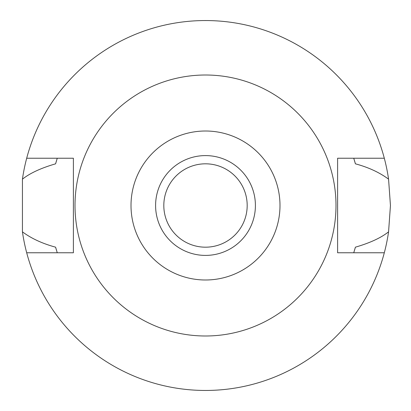 <?xml version="1.0" encoding="UTF-8"?>
<svg xmlns="http://www.w3.org/2000/svg" width="411" height="411" viewBox="0 0 411 411"><rect width="100%" height="100%" fill="white"/><g stroke="black" fill="none" stroke-linecap="round" stroke-linejoin="round"><path stroke-width="0.62" d="M205.5 279.994A74.494 74.494 0 0 1 131.006 205.5A74.494 74.494 0 0 1 205.5 131.006A74.494 74.494 0 0 1 279.994 205.5A74.494 74.494 0 0 1 205.5 279.994M205.5 255.406A49.906 49.906 0 0 0 255.406 205.5A49.906 49.906 0 0 0 205.5 155.594A49.906 49.906 0 0 0 155.594 205.5A49.906 49.906 0 0 0 205.5 255.406M205.5 335.993A130.493 130.493 0 0 1 75.008 205.5A130.493 130.493 0 0 1 205.5 75.008A130.493 130.493 0 0 1 335.993 205.5A130.493 130.493 0 0 1 205.5 335.993M384.311 158.235L337.606 158.235L337.606 252.765L384.311 252.765A184.95 184.95 0 0 1 26.689 252.765L73.394 252.765L73.394 158.235L26.689 158.235A184.95 184.95 0 0 1 388.565 179.165C379.445 172.425 368.395 167.313 355.407 163.825L353.743 158.235A155.594 155.594 0 0 1 353.963 158.944M56.569 160.46A155.594 155.594 0 0 0 55.593 163.825C41.018 168.068 29.967 173.18 22.435 179.165L22.435 231.835C31.339 238.478 42.395 243.589 55.593 247.175L57.257 252.765A155.594 155.594 0 0 1 57.037 252.056M55.593 247.175A155.594 155.594 0 0 0 56.569 250.54M354.431 250.54A155.594 155.594 0 0 0 355.407 247.175L353.743 252.765A155.594 155.594 0 0 0 353.963 252.056M355.407 163.825A155.594 155.594 0 0 0 354.431 160.46M55.593 163.825L57.257 158.235A155.594 155.594 0 0 0 57.037 158.944M26.689 252.765A184.95 184.95 0 0 1 22.435 231.835M355.407 247.175C369.982 242.932 381.038 237.815 388.565 231.835A184.95 184.95 0 0 1 384.311 252.765M388.565 231.835L390.45 205.5L388.565 179.165M22.435 179.165A184.95 184.95 0 0 1 26.689 158.235M205.5 247.186A41.686 41.686 0 0 0 247.186 205.5A41.686 41.686 0 0 0 205.5 163.814A41.686 41.686 0 0 0 163.814 205.5A41.686 41.686 0 0 0 205.5 247.186"/></g></svg>
